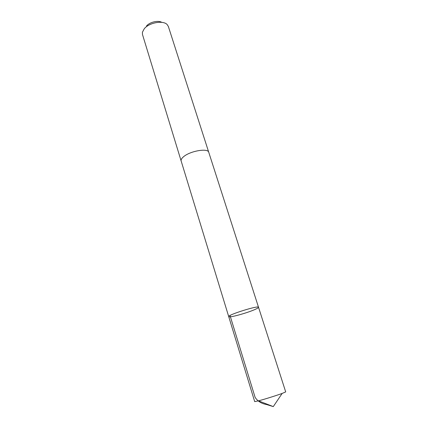 <?xml version="1.0" encoding="UTF-8"?>
<svg xmlns="http://www.w3.org/2000/svg" width="428" height="428" viewBox="0 0 428 428"><rect width="100%" height="100%" fill="white"/><g stroke="black" fill="none" stroke-linecap="round" stroke-linejoin="round"><path stroke-width="0.64" d="M258.523 307.277C258.801 305.111 227.257 314.997 228.718 316.618C228.648 318.074 246.598 313.194 254.73 309.588C257.314 308.465 258.582 307.695 258.523 307.277C258.801 305.111 227.257 314.997 228.718 316.618L254.697 401.619L258.721 400.79C264.627 399.233 276.574 395.483 282.148 393.439L285.701 391.904L208.805 152.454M181.188 161.11L181.146 160.987C180.814 159.756 181.643 158.323 183.633 156.675C190.283 150.907 208.088 147.906 208.762 152.331L168.338 26.418L167.118 24.519C163.105 20.095 149.11 22.636 144.273 28.735L142.401 32.261L142.487 34.518L181.146 160.987C180.809 159.762 181.638 158.323 183.628 156.675C190.283 150.907 208.094 147.906 208.768 152.331M146.515 25.99C149.634 22.106 158.178 20.084 161.795 22.358M230.018 315.5L255.125 397.419C257.736 401.293 261.529 403.658 266.5 404.514L273.283 406.6L282.148 393.439M273.283 406.6L258.496 400.849M181.151 160.987L228.718 316.618"/></g></svg>
